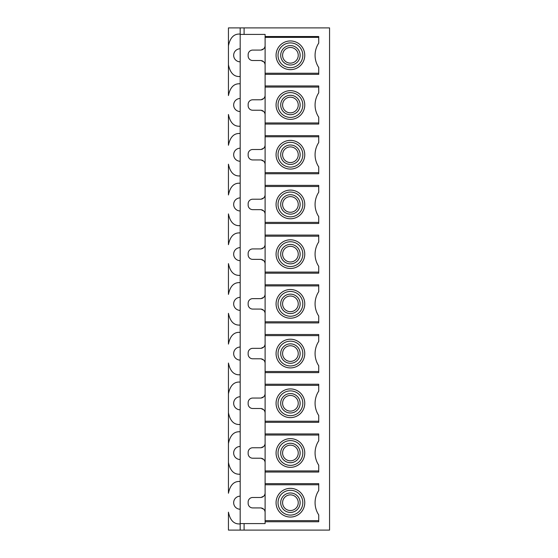 <?xml version="1.0" encoding="UTF-8"?>
<svg xmlns="http://www.w3.org/2000/svg" width="558" height="558" viewBox="0 0 558 558"><rect width="100%" height="100%" fill="white"/><g stroke="black" fill="none" stroke-linecap="round" stroke-linejoin="round"><path stroke-width="0.84" d="M265.106 73.237L265.106 74.347L318.73 74.347L318.73 73.237L265.106 73.237L265.106 34.422L240.184 34.422L240.184 523.899C234.067 524.387 230.154 520.475 228.438 512.16L228.438 530.1L240.184 530.1L240.184 523.578L244.097 523.578L244.097 530.1L329.562 530.1L329.562 27.9L240.184 27.9L240.184 34.101C234.067 33.613 230.154 37.526 228.438 45.84L228.438 95.551C230.154 87.236 234.067 83.323 240.184 83.812M265.106 85.96L265.106 87.069L318.73 87.069L318.73 85.96L265.106 85.96L265.106 74.347M265.106 87.069L265.106 523.578L244.097 523.578M265.106 65.084A4.569 4.569 0 0 0 260.537 60.522L252.711 60.522A4.569 4.569 0 0 1 248.143 55.953L248.143 54.649A4.569 4.569 0 0 1 252.711 50.081L260.537 50.081A4.569 4.569 0 0 0 265.106 45.512M265.106 114.795A4.569 4.569 0 0 0 260.537 110.233L252.711 110.233A4.569 4.569 0 0 1 248.143 105.664L248.143 104.36A4.569 4.569 0 0 1 252.711 99.791L260.537 99.791A4.569 4.569 0 0 0 265.106 95.223M265.106 164.505A4.569 4.569 0 0 0 260.537 159.944L252.711 159.944A4.569 4.569 0 0 1 248.143 155.375L248.143 154.071A4.569 4.569 0 0 1 252.711 149.502L260.537 149.502A4.569 4.569 0 0 0 265.106 144.934M265.106 214.216A4.569 4.569 0 0 0 260.537 209.655L252.711 209.655A4.569 4.569 0 0 1 248.143 205.086L248.143 203.782A4.569 4.569 0 0 1 252.711 199.213L260.537 199.213A4.569 4.569 0 0 0 265.106 194.644M265.106 263.927A4.569 4.569 0 0 0 260.537 259.365L252.711 259.365A4.569 4.569 0 0 1 248.143 254.797L248.143 253.492A4.569 4.569 0 0 1 252.711 248.924L260.537 248.924A4.569 4.569 0 0 0 265.106 244.362M265.106 313.638A4.569 4.569 0 0 0 260.537 309.076L252.711 309.076A4.569 4.569 0 0 1 248.143 304.508L248.143 303.203A4.569 4.569 0 0 1 252.711 298.635L260.537 298.635A4.569 4.569 0 0 0 265.106 294.073M265.106 363.356A4.569 4.569 0 0 0 260.537 358.787L252.711 358.787A4.569 4.569 0 0 1 248.143 354.218L248.143 352.914A4.569 4.569 0 0 1 252.711 348.345L260.537 348.345A4.569 4.569 0 0 0 265.106 343.784M265.106 413.066A4.569 4.569 0 0 0 260.537 408.498L252.711 408.498A4.569 4.569 0 0 1 248.143 403.929L248.143 402.625A4.569 4.569 0 0 1 252.711 398.056L260.537 398.056A4.569 4.569 0 0 0 265.106 393.495M265.106 462.777A4.569 4.569 0 0 0 260.537 458.209L252.711 458.209A4.569 4.569 0 0 1 248.143 453.64L248.143 452.336A4.569 4.569 0 0 1 252.711 447.767L260.537 447.767A4.569 4.569 0 0 0 265.106 443.205M265.106 512.488A4.569 4.569 0 0 0 260.537 507.92L252.711 507.92A4.569 4.569 0 0 1 248.143 503.351L248.143 502.047A4.569 4.569 0 0 1 252.711 497.478L260.537 497.478A4.569 4.569 0 0 0 265.106 492.916M263.522 48.971A6.522 6.522 0 0 0 261.27 50.025M261.27 60.578A6.522 6.522 0 0 0 263.522 61.631M263.522 98.682A6.522 6.522 0 0 0 261.27 99.736M261.27 110.289A6.522 6.522 0 0 0 263.522 111.342M263.522 148.393A6.522 6.522 0 0 0 261.27 149.446M261.27 160A6.522 6.522 0 0 0 263.522 161.053M263.522 198.104A6.522 6.522 0 0 0 261.27 199.157M261.27 209.71A6.522 6.522 0 0 0 263.522 210.764M263.522 247.815A6.522 6.522 0 0 0 261.27 248.868M261.27 259.421A6.522 6.522 0 0 0 263.522 260.474M263.522 297.526A6.522 6.522 0 0 0 261.27 298.579M261.27 309.132A6.522 6.522 0 0 0 263.522 310.185M263.522 347.236A6.522 6.522 0 0 0 261.27 348.29M261.27 358.843A6.522 6.522 0 0 0 263.522 359.896M263.522 396.947A6.522 6.522 0 0 0 261.27 398M261.27 408.554A6.522 6.522 0 0 0 263.522 409.607M263.522 446.658A6.522 6.522 0 0 0 261.27 447.711M261.27 458.264A6.522 6.522 0 0 0 263.522 459.318M263.522 496.369A6.522 6.522 0 0 0 261.27 497.422M261.27 507.975A6.522 6.522 0 0 0 263.522 509.029M240.184 34.422L240.184 27.9L228.438 27.9L228.438 64.756C230.154 73.07 234.067 76.99 240.184 76.502M240.184 133.522C234.067 133.034 230.154 136.947 228.438 145.261L228.438 114.474C230.154 122.788 234.067 126.701 240.184 126.213M240.184 183.233C234.067 182.745 230.154 186.658 228.438 194.972L228.438 164.185C230.154 172.499 234.067 176.412 240.184 175.923M240.184 232.944C234.067 232.456 230.154 236.369 228.438 244.683L228.438 213.895C230.154 222.21 234.067 226.123 240.184 225.634M240.184 282.655C234.067 282.167 230.154 286.08 228.438 294.394L228.438 263.606C230.154 271.92 234.067 275.833 240.184 275.345M240.184 332.366C234.067 331.877 230.154 335.79 228.438 344.105L228.438 313.317C230.154 321.631 234.067 325.544 240.184 325.056M240.184 382.077C234.067 381.588 230.154 385.501 228.438 393.815L228.438 493.244C230.154 484.93 234.067 481.01 240.184 481.498M228.438 27.9L228.438 45.84M240.184 424.478C234.067 424.966 230.154 421.053 228.438 412.739L228.438 363.028C230.154 371.342 234.067 375.255 240.184 374.767M240.184 431.787C234.067 431.299 230.154 435.212 228.438 443.526L228.438 462.449C230.154 470.764 234.067 474.677 240.184 474.188M265.106 521.751L318.73 521.751L318.73 520.642L265.106 520.642M265.106 483.653L318.73 483.653L318.73 484.762L265.106 484.762M265.106 472.04L318.73 472.04L318.73 470.931L265.106 470.931M265.106 433.943L318.73 433.943L318.73 435.052L265.106 435.052M265.106 422.329L318.73 422.329L318.73 421.22L265.106 421.22M265.106 384.232L318.73 384.232L318.73 385.341L265.106 385.341M265.106 371.509L318.73 371.509L318.73 372.618L265.106 372.618M265.106 335.623L318.73 335.623L318.73 334.514L265.106 334.514M265.106 321.799L318.73 321.799L318.73 322.908L265.106 322.908M265.106 285.912L318.73 285.912L318.73 284.803L265.106 284.803M265.106 272.088L318.73 272.088L318.73 273.197L265.106 273.197M265.106 236.201L318.73 236.201L318.73 235.092L265.106 235.092M265.106 222.377L318.73 222.377L318.73 223.486L265.106 223.486M265.106 186.491L318.73 186.491L318.73 185.382L265.106 185.382M265.106 172.659L318.73 172.659L318.73 173.768L265.106 173.768M265.106 136.78L318.73 136.78L318.73 135.671L265.106 135.671M265.106 122.948L318.73 122.948L318.73 124.057L265.106 124.057M318.73 73.237L318.73 67.497A22.181 22.181 0 0 1 318.73 43.105L318.73 37.358L265.106 37.358M276.064 55.298A14.355 14.355 0 0 0 290.418 69.652A14.355 14.355 0 0 0 304.766 55.298A14.355 14.355 0 0 0 290.418 40.95A14.355 14.355 0 0 0 276.064 55.298M265.106 36.535L318.73 36.535L318.73 37.358M302.813 55.298A12.395 12.395 0 0 1 290.418 67.692A12.395 12.395 0 0 1 278.024 55.298A12.395 12.395 0 0 1 290.418 42.903A12.395 12.395 0 0 1 302.813 55.298M298.244 55.298A7.826 7.826 0 0 0 290.418 47.472A7.826 7.826 0 0 0 282.585 55.298A7.826 7.826 0 0 0 290.418 63.131A7.826 7.826 0 0 0 298.244 55.298A7.826 7.826 0 0 1 290.418 63.131M240.184 530.1L244.097 530.1M318.73 484.762L318.73 490.503A22.181 22.181 0 0 0 318.73 514.894L318.73 520.642M276.064 502.702A14.355 14.355 0 0 0 290.418 517.05A14.355 14.355 0 0 0 304.766 502.702A14.355 14.355 0 0 0 290.418 488.348A14.355 14.355 0 0 0 276.064 502.702M302.813 502.702A12.395 12.395 0 0 1 290.418 515.097A12.395 12.395 0 0 1 278.024 502.702A12.395 12.395 0 0 1 290.418 490.308A12.395 12.395 0 0 1 302.813 502.702M298.244 502.702A7.826 7.826 0 0 0 290.418 494.869A7.826 7.826 0 0 0 282.606 502.221A7.826 7.826 0 0 0 290.418 510.528A7.826 7.826 0 0 0 298.244 502.702A7.826 7.826 0 0 1 290.418 510.528M318.73 435.052L318.73 440.792A22.181 22.181 0 0 0 318.73 465.184L318.73 470.931M276.064 452.991A14.355 14.355 0 0 0 290.418 467.339A14.355 14.355 0 0 0 304.766 452.991A14.355 14.355 0 0 0 290.418 438.637A14.355 14.355 0 0 0 276.064 452.991M302.813 452.991A12.395 12.395 0 0 1 290.418 465.386A12.395 12.395 0 0 1 278.024 452.991A12.395 12.395 0 0 1 290.418 440.597A12.395 12.395 0 0 1 302.813 452.991M298.244 452.991A7.826 7.826 0 0 0 290.418 445.158A7.826 7.826 0 0 0 282.606 452.51A7.826 7.826 0 0 0 290.418 460.817A7.826 7.826 0 0 0 298.244 452.991A7.826 7.826 0 0 1 290.418 460.817M318.73 385.341L318.73 391.081A22.181 22.181 0 0 0 318.73 415.473L318.73 421.22M276.064 403.281A14.355 14.355 0 0 0 290.418 417.628A14.355 14.355 0 0 0 304.766 403.281A14.355 14.355 0 0 0 290.418 388.926A14.355 14.355 0 0 0 276.064 403.281M302.813 403.281A12.395 12.395 0 0 1 290.418 415.675A12.395 12.395 0 0 1 278.024 403.281A12.395 12.395 0 0 1 290.418 390.886A12.395 12.395 0 0 1 302.813 403.281M298.244 403.281A7.826 7.826 0 0 0 290.418 395.448A7.826 7.826 0 0 0 282.606 402.799A7.826 7.826 0 0 0 290.418 411.106A7.826 7.826 0 0 0 298.244 403.281A7.826 7.826 0 0 1 290.418 411.106M318.73 371.509L318.73 365.762A22.181 22.181 0 0 1 318.73 341.37L318.73 335.623M276.064 353.57A14.355 14.355 0 0 0 290.418 367.917A14.355 14.355 0 0 0 304.766 353.57A14.355 14.355 0 0 0 290.418 339.215A14.355 14.355 0 0 0 276.064 353.57M278.024 353.57A12.395 12.395 0 0 0 290.418 365.964A12.395 12.395 0 0 0 302.813 353.57A12.395 12.395 0 0 0 290.418 341.168A12.395 12.395 0 0 0 278.024 353.57M298.244 353.57A7.826 7.826 0 0 0 290.418 345.737A7.826 7.826 0 0 0 282.585 353.57A7.826 7.826 0 0 0 290.418 361.396A7.826 7.826 0 0 0 298.244 353.57A7.826 7.826 0 0 1 290.418 361.396M318.73 321.799L318.73 316.051A22.181 22.181 0 0 1 318.73 291.66L318.73 285.912M276.064 303.859A14.355 14.355 0 0 0 290.418 318.206A14.355 14.355 0 0 0 304.766 303.859A14.355 14.355 0 0 0 290.418 289.504A14.355 14.355 0 0 0 276.064 303.859M278.024 303.859A12.395 12.395 0 0 0 290.418 316.253A12.395 12.395 0 0 0 302.813 303.859A12.395 12.395 0 0 0 290.418 291.457A12.395 12.395 0 0 0 278.024 303.859M298.244 303.859A7.826 7.826 0 0 0 290.418 296.026A7.826 7.826 0 0 0 282.585 303.859A7.826 7.826 0 0 0 290.418 311.685A7.826 7.826 0 0 0 298.244 303.859A7.826 7.826 0 0 1 290.418 311.685M318.73 272.088L318.73 266.34A22.181 22.181 0 0 1 318.73 241.949L318.73 236.201M276.064 254.141A14.355 14.355 0 0 0 290.418 268.496A14.355 14.355 0 0 0 304.766 254.141A14.355 14.355 0 0 0 290.418 239.794A14.355 14.355 0 0 0 276.064 254.141M278.024 254.141A12.395 12.395 0 0 0 290.418 266.543A12.395 12.395 0 0 0 302.813 254.141A12.395 12.395 0 0 0 290.418 241.747A12.395 12.395 0 0 0 278.024 254.141M298.244 254.141A7.826 7.826 0 0 0 290.418 246.315A7.826 7.826 0 0 0 282.585 254.141A7.826 7.826 0 0 0 290.418 261.974A7.826 7.826 0 0 0 298.244 254.141A7.826 7.826 0 0 1 290.418 261.974M318.73 222.377L318.73 216.63A22.181 22.181 0 0 1 318.73 192.238L318.73 186.491M276.064 204.43A14.355 14.355 0 0 0 290.418 218.785A14.355 14.355 0 0 0 304.766 204.43A14.355 14.355 0 0 0 290.418 190.083A14.355 14.355 0 0 0 276.064 204.43M278.024 204.43A12.395 12.395 0 0 0 290.418 216.832A12.395 12.395 0 0 0 302.813 204.43A12.395 12.395 0 0 0 290.418 192.036A12.395 12.395 0 0 0 278.024 204.43M298.244 204.43A7.826 7.826 0 0 0 290.418 196.604A7.826 7.826 0 0 0 282.585 204.43A7.826 7.826 0 0 0 290.418 212.263A7.826 7.826 0 0 0 298.244 204.43A7.826 7.826 0 0 1 290.418 212.263M318.73 172.659L318.73 166.919A22.181 22.181 0 0 1 318.73 142.527L318.73 136.78M276.064 154.719A14.355 14.355 0 0 0 290.418 169.074A14.355 14.355 0 0 0 304.766 154.719A14.355 14.355 0 0 0 290.418 140.372A14.355 14.355 0 0 0 276.064 154.719M278.024 154.719A12.395 12.395 0 0 0 290.418 167.114A12.395 12.395 0 0 0 302.813 154.719A12.395 12.395 0 0 0 290.418 142.325A12.395 12.395 0 0 0 278.024 154.719M298.244 154.719A7.826 7.826 0 0 0 290.418 146.893A7.826 7.826 0 0 0 282.585 154.719A7.826 7.826 0 0 0 290.418 162.552A7.826 7.826 0 0 0 298.244 154.719A7.826 7.826 0 0 1 290.418 162.552M318.73 122.948L318.73 117.208A22.181 22.181 0 0 1 318.73 92.816L318.73 87.069M276.064 105.009A14.355 14.355 0 0 0 290.418 119.363A14.355 14.355 0 0 0 304.766 105.009A14.355 14.355 0 0 0 290.418 90.661A14.355 14.355 0 0 0 276.064 105.009M278.024 105.009A12.395 12.395 0 0 0 290.418 117.403A12.395 12.395 0 0 0 302.813 105.009A12.395 12.395 0 0 0 290.418 92.614A12.395 12.395 0 0 0 278.024 105.009M298.244 105.009A7.826 7.826 0 0 0 290.418 97.183A7.826 7.826 0 0 0 282.585 105.009A7.826 7.826 0 0 0 290.418 112.842A7.826 7.826 0 0 0 298.244 105.009A7.826 7.826 0 0 1 290.418 112.842M244.097 27.9L244.097 34.422M290.411 45.582A9.723 9.723 0 0 1 300.141 55.298A9.723 9.723 0 0 1 290.418 65.021A9.723 9.723 0 0 1 280.695 55.298A9.723 9.723 0 0 1 290.411 45.582M290.411 492.979A9.723 9.723 0 0 1 300.12 503.295A9.723 9.723 0 0 1 290.118 512.418A9.723 9.723 0 0 1 280.716 502.102A9.723 9.723 0 0 1 290.411 492.979M290.411 443.268A9.723 9.723 0 0 1 300.12 453.584A9.723 9.723 0 0 1 290.118 462.708A9.723 9.723 0 0 1 280.716 452.392A9.723 9.723 0 0 1 290.411 443.268M290.411 393.557A9.723 9.723 0 0 1 300.12 403.873A9.723 9.723 0 0 1 290.118 412.997A9.723 9.723 0 0 1 280.716 402.681A9.723 9.723 0 0 1 290.411 393.557M290.411 343.847A9.723 9.723 0 0 1 300.141 353.57A9.723 9.723 0 0 1 290.418 363.286A9.723 9.723 0 0 1 280.695 353.57A9.723 9.723 0 0 1 290.411 343.847M290.411 294.136A9.723 9.723 0 0 1 300.141 303.859A9.723 9.723 0 0 1 290.418 313.575A9.723 9.723 0 0 1 280.695 303.859A9.723 9.723 0 0 1 290.411 294.136M290.411 244.425A9.723 9.723 0 0 1 300.141 254.141A9.723 9.723 0 0 1 290.418 263.864A9.723 9.723 0 0 1 280.695 254.141A9.723 9.723 0 0 1 290.411 244.425M290.411 194.714A9.723 9.723 0 0 1 300.141 204.43A9.723 9.723 0 0 1 290.418 214.153A9.723 9.723 0 0 1 280.695 204.43A9.723 9.723 0 0 1 290.411 194.714M290.411 145.003A9.723 9.723 0 0 1 300.141 154.719A9.723 9.723 0 0 1 290.418 164.443A9.723 9.723 0 0 1 280.695 154.719A9.723 9.723 0 0 1 290.411 145.003M290.411 95.292A9.723 9.723 0 0 1 300.141 105.009A9.723 9.723 0 0 1 290.418 114.732A9.723 9.723 0 0 1 280.695 105.009A9.723 9.723 0 0 1 290.411 95.292M240.184 48.776A6.522 6.522 0 0 0 233.662 55.298A6.522 6.522 0 0 0 240.184 61.826M240.184 496.174A6.522 6.522 0 0 0 233.662 502.702A6.522 6.522 0 0 0 240.184 509.224M240.184 446.463A6.522 6.522 0 0 0 233.662 452.991A6.522 6.522 0 0 0 240.184 459.513M240.184 396.752A6.522 6.522 0 0 0 233.662 403.281A6.522 6.522 0 0 0 240.184 409.802M240.184 347.041A6.522 6.522 0 0 0 233.662 353.57A6.522 6.522 0 0 0 240.184 360.091M240.184 297.33A6.522 6.522 0 0 0 233.662 303.859A6.522 6.522 0 0 0 240.184 310.381M240.184 247.619A6.522 6.522 0 0 0 233.662 254.141A6.522 6.522 0 0 0 240.184 260.67M240.184 197.909A6.522 6.522 0 0 0 233.662 204.43A6.522 6.522 0 0 0 240.184 210.959M240.184 148.198A6.522 6.522 0 0 0 233.662 154.719A6.522 6.522 0 0 0 240.184 161.248M240.184 98.487A6.522 6.522 0 0 0 233.662 105.009A6.522 6.522 0 0 0 240.184 111.537"/></g></svg>
